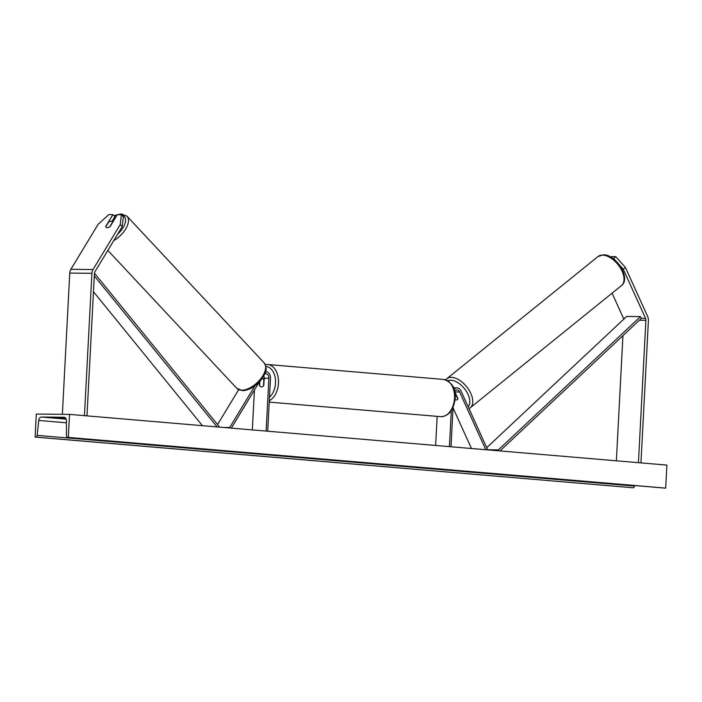 <?xml version="1.0" encoding="UTF-8"?>
<svg xmlns="http://www.w3.org/2000/svg" width="702" height="702" viewBox="0 0 702 702"><rect width="100%" height="100%" fill="white"/><g stroke="black" fill="none" stroke-linecap="round" stroke-linejoin="round"><path stroke-width="1.05" d="M254.905 385.863L229.703 427.5L223.201 427.43M238.636 389.733L217.55 424.561M267.699 431.212L270.472 378.343A6.292 4.73 90.6 0 0 265.821 371.648A6.292 4.73 90.6 0 0 265.54 371.656L265.821 371.648M266.128 431.081L268.901 378.211A4.194 3.15 90.6 0 0 265.795 373.745A4.194 3.15 90.6 0 0 264.707 373.99M259.573 381.66L259.389 385.231A4.194 2.764 -85.1 0 0 261.381 386.925A4.194 2.764 -85.1 0 0 263.82 385.275L264.189 378.159A4.194 3.15 90.6 0 0 263.803 375.842M259.275 381.985L231.344 428.123M230.195 428.027L229.703 427.5M252.334 429.905L254.431 389.979M112.004 221.42L114.856 216.716L112.89 214.619L105.756 226.413A4.194 2.176 -43.1 0 0 106.09 227.334A4.194 2.176 -43.1 0 0 107.178 227.746A4.194 2.176 -43.1 0 0 110.188 226.456L117.322 214.663L121.385 214.707L123.35 216.804L122.192 226.685L94.981 271.639A3.352 2.518 90.6 0 0 94.428 273.517L86.969 415.874M122.192 226.685L120.235 224.587L93.024 269.542A6.713 5.046 90.6 0 0 91.909 273.306L84.451 415.654M112.89 214.619L108.828 214.575L98.087 224.359L70.876 269.314A6.713 5.046 90.6 0 0 69.761 273.078L62.364 414.32M120.235 224.587L121.385 214.707M612.083 293.173L623.394 318.129A3.352 2.518 -89.4 0 1 623.701 319.217M619.339 264.829L623.262 269.208L645.542 318.366A3.352 2.518 -89.4 0 1 645.893 320.323L638.434 462.671M623.262 269.208L625.421 267.462L615.759 256.66L613.592 258.406L615.654 260.714M613.592 258.406L612.837 258.397M615.759 256.66L611.688 256.625L610.986 257.195M625.421 267.462L647.7 316.62A6.713 5.046 -89.4 0 1 648.411 320.533L640.952 462.89M622.928 335.626L616.374 460.802M456.326 399.921A4.194 2.352 51.1 0 1 455.133 399.631A4.194 2.352 51.1 0 0 456.326 399.921A4.194 2.352 51.1 0 0 457.335 399.605A4.194 2.352 51.1 0 1 456.326 399.921M454.071 389.154A6.292 4.73 -89.4 0 1 456.976 387.873A6.292 4.73 -89.4 0 1 460.968 390.891L487.469 449.377L486.934 449.815M454.659 391.251A4.194 3.15 -89.4 0 1 456.958 389.97A4.194 3.15 -89.4 0 1 459.617 391.979L485.784 449.719M454.729 391.584A4.194 3.15 -89.4 0 1 454.905 391.935L457.888 398.517A4.194 2.352 51.1 0 1 457.335 399.605A4.194 2.352 51.1 0 0 457.801 398.92L455.475 393.804A4.194 2.352 51.1 0 0 455.054 393.489M453.036 407.871L471.454 448.499M435.635 445.463L437.162 416.365M451 446.762L453.053 407.511M449.429 446.63L451.316 410.652M264.917 378.799L262.092 378.562A4.194 2.764 94.9 0 1 263.829 379.773L264.11 379.8M263.829 379.773L263.513 385.749A4.194 2.764 94.9 0 1 261.381 386.925A4.194 2.764 94.9 0 1 259.643 385.714L259.872 381.335M112.513 222.148L109.679 226.834A4.194 2.176 136.9 0 1 107.178 227.746A4.194 2.176 136.9 0 1 106.09 227.334A4.194 2.176 136.9 0 1 105.8 226.79L108.634 222.113A4.194 2.176 136.9 0 1 111.144 221.191A4.194 2.176 136.9 0 1 112.223 221.604A4.194 2.176 136.9 0 1 112.513 222.148L112.68 222.332M69.533 414.391L36.311 414.048L35.1 437.074L35.802 437.083A1.887 1.246 -85.1 0 0 37.136 435.363L38.75 420.454A3.773 2.492 94.9 0 1 41.409 417.032L64.119 417.269A3.773 2.492 94.9 0 1 64.242 417.269A3.773 2.492 94.9 0 1 66.418 420.744L66.471 435.67A1.887 1.246 -85.1 0 0 67.559 437.407A1.887 1.246 -85.1 0 0 67.62 437.407L68.322 437.416L69.533 414.391L666.9 465.093L665.689 488.118L68.322 437.416M65.69 418.199L55.765 417.672L65.444 417.892M634.564 485.53L634.511 486.065A1.887 1.246 -85.1 0 1 633.178 487.776L35.1 437.074M664.864 488.101A1.887 1.246 -85.1 0 0 664.926 488.101A1.887 1.246 -85.1 0 0 664.987 488.109L665.689 488.118M94.305 275.868L217.137 426.921M93.471 291.725L202.395 425.666M94.454 273.192L218.84 426.149L218.243 427.009M645.542 318.366L641.382 318.322L499.991 450.921M641.382 318.322L640.487 316.602L498.385 449.877L498.885 450.833M498.385 449.877L487.004 449.754M640.487 316.602L626.64 316.462L486.705 447.692M268.901 378.211L264.189 378.159M91.909 273.306L69.761 273.078M93.024 269.542L70.876 269.314M624.841 318.146L623.394 318.129M645.893 320.323L639.32 320.252M459.617 391.979L454.905 391.935M269.48 397.192A16.567 10.916 -85.1 0 0 275.5 383.099A16.567 10.916 -85.1 0 0 265.9 366.462M265.312 364.619L267.716 364.513A18.664 12.303 94.9 0 1 278.457 383.239A18.664 12.303 94.9 0 1 269.296 400.737M454.527 398.183A18.664 12.303 -85.1 0 0 443.787 379.457C452.369 382.502 456.186 388.776 455.238 398.28C453.553 410.249 448.683 416.374 440.628 416.655A18.664 12.303 -85.1 0 0 454.527 398.183M117.655 234.187A16.567 8.591 -43.1 0 0 121.516 214.847M120.507 214.698A16.567 8.591 -43.1 0 0 119.928 214.672A16.567 8.591 -43.1 0 0 119.331 214.689M113.9 215.69L121.174 213.882L126.957 216.172A18.664 9.679 136.9 0 1 113.768 240.602M241.672 390.215A18.664 9.679 -43.1 0 0 260.267 379.352A18.664 9.679 -43.1 0 0 264.136 362.881C268.726 370.981 264.487 373.771 260.986 380.019C255.317 386.697 249.201 390.242 242.646 390.672L236.864 388.382A18.664 9.679 -43.1 0 0 241.672 390.215M117.111 215.014A16.567 8.591 -43.1 0 0 114.189 215.997M66.163 419.129L41.409 417.032M633.178 487.776L35.802 437.083M664.987 488.109L67.62 437.407M66.427 422.806L38.75 420.454M634.511 486.065L37.136 435.363M621.489 285.574C631.273 278.44 616.119 254.317 603.36 254.808L598.025 256.537A18.664 10.469 51.1 0 1 602.527 255.116A18.664 10.469 51.1 0 1 620.235 267.752A18.664 10.469 51.1 0 1 621.489 285.574L470.217 407.801A18.664 10.469 -128.9 0 0 468.962 389.979A18.664 10.469 -128.9 0 0 451.254 377.343A18.664 10.469 -128.9 0 0 446.753 378.764L445.682 379.817M447.867 380.782A16.567 9.293 51.1 0 1 450.719 380.23A16.567 9.293 51.1 0 1 466.049 390.847A16.567 9.293 51.1 0 1 468.137 406.712M456.976 387.873L453.589 387.837M267.716 364.513L443.787 379.457M269.226 402.114L440.628 416.655M253.913 390.838L254.317 392.164M126.957 216.172L264.136 362.881M112.768 222.192L112.223 221.604M107.836 250.395L236.864 388.382M67.559 437.407L664.926 488.101M598.025 256.537L446.753 378.764M468.989 408.608L470.217 407.801"/></g></svg>
